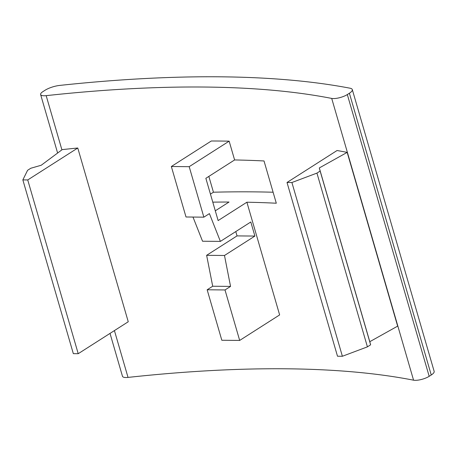 <?xml version="1.0" encoding="UTF-8"?>
<svg xmlns="http://www.w3.org/2000/svg" width="457" height="457" viewBox="0 0 457 457"><rect width="100%" height="100%" fill="white"/><g stroke="black" fill="none" stroke-linecap="round" stroke-linejoin="round"><path stroke-width="0.69" d="M212.779 202.148A768.251 228.374 163.8 0 1 229.037 202.04L215.298 210.814M239.674 340.431L221.822 340.259L207.158 289.778L225.004 289.949L239.674 340.431L279.633 314.919L246.889 202.217A768.251 228.374 163.8 0 1 276.302 203.228L264.02 160.961A768.251 228.374 -16.2 0 0 234.607 159.95L229.151 141.167L189.192 166.679L171.346 166.508L211.3 140.996A768.251 228.374 163.8 0 1 229.151 141.167M287.019 182.469L337.5 356.22L342.384 356.266L367.417 346.857L370.621 344.812L369.787 341.693L397.647 326.132L347.171 152.381L319.306 167.942L320.14 171.061L316.935 173.106L291.903 182.514L287.019 182.469L337.055 150.519A768.251 228.374 163.8 0 1 347.171 152.381M110.017 333.393L122.482 376.294A10.243 3.045 163.8 0 0 128.029 377.408A768.251 228.374 163.8 0 1 413.568 380.184L331.708 98.421A768.251 228.374 163.8 0 0 46.168 95.65A10.243 3.045 163.8 0 1 40.622 94.536A10.243 3.045 163.8 0 1 42.941 91.606L45.014 90.28A12.802 3.805 163.8 0 1 59.816 85.402A793.86 235.989 163.8 0 1 350.091 88.218A12.802 3.805 163.8 0 1 352.29 89.572A12.802 3.805 163.8 0 1 349.388 93.239L347.32 94.559A10.243 3.045 163.8 0 1 331.708 98.421M77.77 148.005A768.251 228.374 -16.2 0 0 62.215 149.616L41.233 165.24L30.79 168.256L27.591 170.295L22.85 179.898L27.734 179.949L77.77 148.005L128.251 321.757L78.216 353.701L73.331 353.649L22.85 179.898M234.607 159.95L205.856 178.31L218.132 220.571L246.889 202.217M225.004 289.949L230.551 286.408L224.484 255.486L254.897 236.069L250.802 221.982L220.388 241.399L209.409 213.619L203.862 217.161L189.192 166.679M203.862 217.161L186.01 216.989L171.346 166.508M230.551 286.408L212.705 286.236L207.158 289.778M212.705 286.236L206.633 255.314L237.046 235.898L235.789 231.568M220.388 241.399L202.542 241.227L192.985 217.058M352.29 89.572L434.15 371.335A12.802 3.805 163.8 0 1 431.248 374.997L429.18 376.317A10.243 3.045 163.8 0 1 413.568 380.184M210.448 194.122L213.436 192.214L208.843 176.402M213.436 192.214A793.86 235.989 163.8 0 1 273.109 192.231M224.484 255.486L206.633 255.314M254.897 236.069L237.046 235.898M78.216 353.701L27.734 179.949M367.417 346.857L316.935 173.106M370.621 344.812L320.14 171.061M342.384 356.266L291.903 182.514M369.787 341.693L319.306 167.942M128.029 377.408L114.421 330.582M61.912 149.839L46.168 95.65M431.248 374.997L349.388 93.239M429.18 376.317L347.32 94.559M57.616 153.038L40.622 94.536"/></g></svg>
